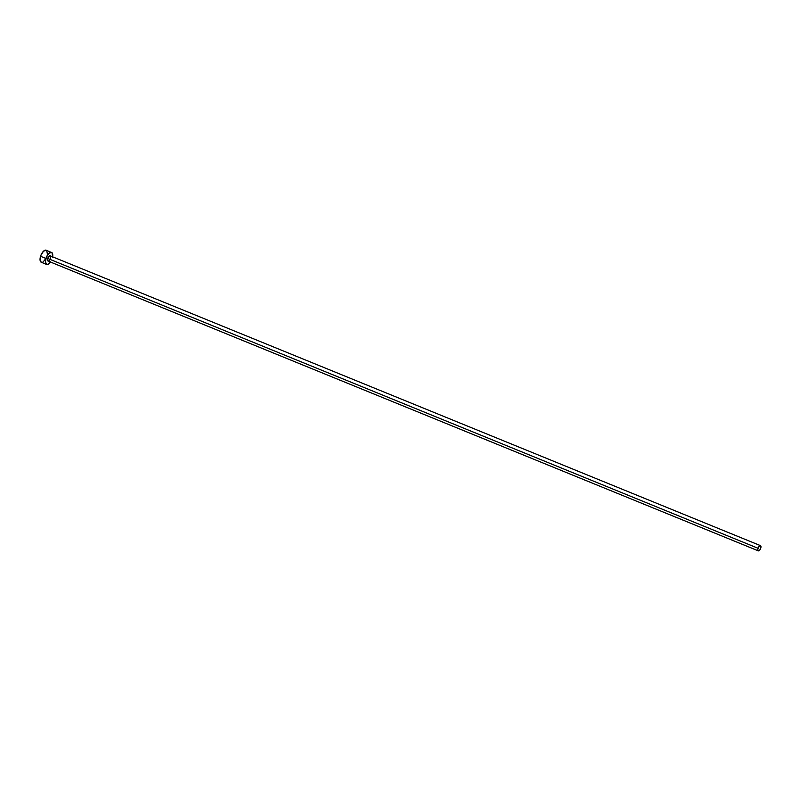 <?xml version="1.0" encoding="UTF-8"?>
<svg xmlns="http://www.w3.org/2000/svg" width="801" height="801" viewBox="0 0 801 801"><rect width="100%" height="100%" fill="white"/><g stroke="black" fill="none" stroke-linecap="round" stroke-linejoin="round"><path stroke-width="1.2" d="M48.27 261.086L47.539 260.315L47.73 258.443A2.824 1.282 112.2 0 0 48.03 261.036L758.307 550.848A2.824 1.282 -67.8 0 1 758.006 548.254L47.73 258.443L49.332 255.98L50.633 256.54M760.439 545.621L50.153 255.819A2.824 1.282 112.2 0 0 47.73 258.443L758.006 548.254A2.824 1.282 -67.8 0 1 760.439 545.621A2.824 1.282 -67.8 0 1 760.74 548.214A2.824 1.282 -67.8 0 1 758.307 550.848M52.546 257.191L52.045 252.746L46.178 250.212A6.508 2.954 112.2 0 0 40.571 256.28A6.508 2.954 112.2 0 0 41.262 262.257L46.628 264.45A6.508 2.954 -67.8 0 1 45.937 258.473L40.571 256.28L45.937 258.473A6.508 2.954 -67.8 0 1 51.544 252.405A6.508 2.954 -67.8 0 1 52.616 256.821M50.493 262.047A6.508 2.954 -67.8 0 1 46.628 264.45L48.541 264.07L50.653 261.797M51.564 252.405L48.921 253.356L46.368 257.271L45.417 261.867L46.618 264.44M50.663 257.391L50.453 258.403M50.032 259.424L48.851 260.876M46.198 250.222L43.554 251.164L41.001 255.088L40.05 259.674L41.252 262.257M41.822 262.368L42.473 262.237M43.174 261.877L45.907 258.543M47.359 253.847L46.678 250.563M760.74 548.214L760.66 545.771L758.988 546.372L757.796 549.266L758.096 550.698L759.759 550.097L760.74 548.214"/></g></svg>
